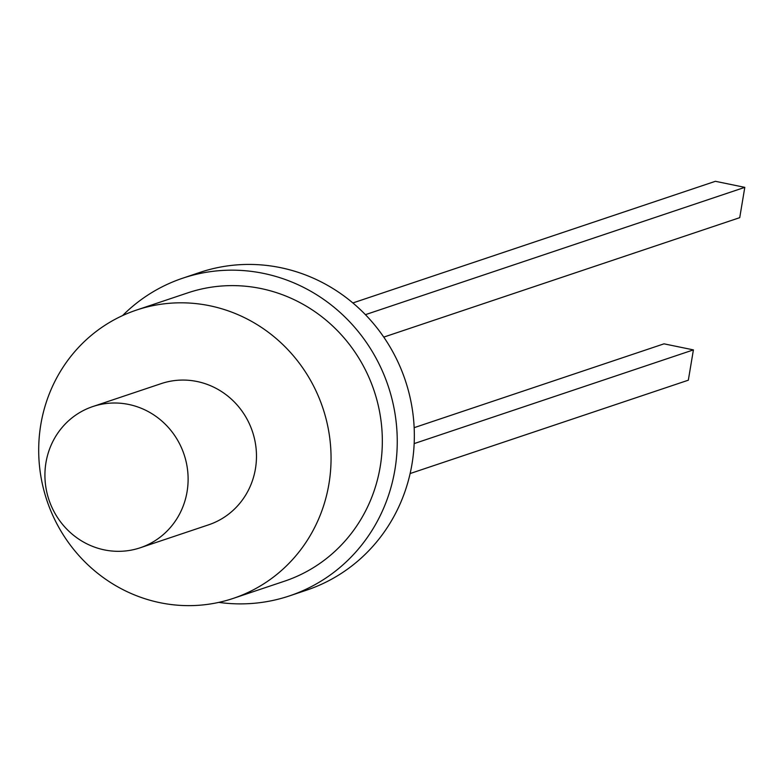 <?xml version="1.0" encoding="UTF-8"?>
<svg xmlns="http://www.w3.org/2000/svg" width="784" height="784" viewBox="0 0 784 784"><rect width="100%" height="100%" fill="white"/><g stroke="black" fill="none" stroke-linecap="round" stroke-linejoin="round"><path stroke-width="1.18" d="M122.588 315.58A167.58 160.357 71.4 0 1 182.839 278.153A167.58 160.357 71.4 0 1 263.532 273.4A167.58 160.357 71.4 0 1 396.694 427.574A167.58 160.357 71.4 0 1 289.463 595.899A167.58 160.357 71.4 0 1 218.834 602.386M182.839 278.153L199.93 272.411A167.58 160.357 71.4 0 1 280.623 267.667A167.58 160.357 71.4 0 1 413.785 421.841A167.58 160.357 71.4 0 1 306.554 590.166L289.463 595.899M160.034 602.7A152.067 145.51 71.4 0 1 39.2 462.805A152.067 145.51 71.4 0 1 136.504 310.062A152.067 145.51 71.4 0 1 209.73 305.75A152.067 145.51 71.4 0 1 330.554 445.655A152.067 145.51 71.4 0 1 233.26 598.388A152.067 145.51 71.4 0 1 160.034 602.7M136.504 310.062L187.778 292.863A152.067 145.51 71.4 0 1 260.994 288.551A152.067 145.51 71.4 0 1 381.828 428.446A152.067 145.51 71.4 0 1 284.523 581.189L233.26 598.388M104.35 549.888A74.48 71.266 71.4 0 1 45.168 481.366A74.48 71.266 71.4 0 1 92.826 406.553A74.48 71.266 71.4 0 1 128.684 404.446A74.48 71.266 71.4 0 1 187.866 472.968A74.48 71.266 71.4 0 1 140.209 547.781A74.48 71.266 71.4 0 1 104.35 549.888M92.826 406.553L161.181 383.621A74.48 71.266 71.4 0 1 197.049 381.504A74.48 71.266 71.4 0 1 256.231 450.026A74.48 71.266 71.4 0 1 208.573 524.839L140.209 547.781M352.869 302.947L715.4 181.3L744.8 187.356L739.733 217.658L383.768 337.11M744.8 187.356L365.432 314.658M414.158 427.672L664.009 343.833L693.409 349.889L414.168 443.597M693.409 349.889L688.332 380.191L410.12 473.546"/></g></svg>
